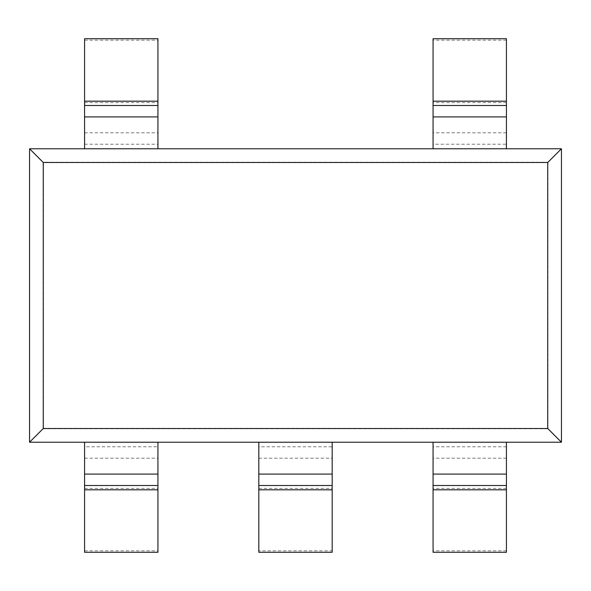 <?xml version="1.0" encoding="UTF-8"?>
<svg xmlns="http://www.w3.org/2000/svg" width="591" height="591" viewBox="0 0 591 591"><rect width="100%" height="100%" fill="white"/><g stroke="black" fill="none" stroke-linecap="round" stroke-linejoin="round"><path stroke-width="0.44" stroke-dasharray="2.96 2.22" d="M561.45 148.769L433.063 148.769L506.428 148.769L506.428 144.219L433.063 144.219L433.063 148.769L29.55 148.769L29.55 442.231L157.937 442.231L84.572 442.231L84.572 446.781L157.937 446.781L157.937 442.231L332.186 442.231L258.814 442.231L258.814 446.781L332.186 446.781L332.186 442.231L561.45 442.231L561.45 148.769L547.938 162.281L43.062 162.281L43.062 428.719L29.55 442.231M506.428 38.718L506.428 144.219M506.428 40.158L433.063 40.158L433.063 144.219M43.062 428.719L547.938 428.719L561.45 442.231M547.938 428.719L547.938 162.281M506.428 552.282L506.428 442.231L433.063 442.231L433.063 552.282M43.062 162.281L29.55 148.769M84.572 38.718L84.572 148.769L157.937 148.769L157.937 38.718M433.063 40.158L433.063 38.718M84.572 552.282L84.572 446.781M506.428 550.842L433.063 550.842M258.814 552.282L258.814 550.842L332.186 550.842L332.186 552.282M84.572 40.158L157.937 40.158M332.186 550.842L332.186 446.781M258.814 550.842L258.814 446.781M84.572 550.842L157.937 550.842L157.937 552.282M157.937 550.842L157.937 446.781M506.428 132.805L433.063 132.805M506.428 102.627L433.063 102.627M506.428 488.373L433.063 488.373M506.428 458.195L433.063 458.195M506.428 446.781L433.063 446.781M84.572 144.219L157.937 144.219M84.572 132.805L157.937 132.805M84.572 102.627L157.937 102.627M258.814 458.195L332.186 458.195M258.814 488.373L332.186 488.373M84.572 458.195L157.937 458.195M84.572 488.373L157.937 488.373"/><path stroke-width="0.89" d="M561.45 148.769L29.55 148.769L29.55 442.231L561.45 442.231L561.45 148.769L547.731 162.488L547.731 428.512L561.45 442.231M433.063 148.769L433.063 38.718L506.428 38.718L506.428 148.769M547.731 428.512L43.269 428.512L29.55 442.231M43.269 428.512L43.269 162.488L29.55 148.769M43.269 162.488L547.731 162.488M157.937 442.231L157.937 552.282L84.572 552.282L84.572 442.231M157.937 148.769L157.937 38.718L84.572 38.718L84.572 148.769M433.063 442.231L433.063 552.282L506.428 552.282L506.428 442.231M332.186 442.231L332.186 552.282L258.814 552.282L258.814 442.231M433.063 101.187L506.428 101.187M433.063 105.501L506.428 105.501M433.063 489.813L506.428 489.813M433.063 485.499L506.428 485.499M433.063 474.093L506.428 474.093M157.937 116.907L84.572 116.907M157.937 105.501L84.572 105.501M157.937 101.187L84.572 101.187M433.063 116.907L506.428 116.907M332.186 474.093L258.814 474.093M332.186 485.499L258.814 485.499M332.186 489.813L258.814 489.813M157.937 474.093L84.572 474.093M157.937 485.499L84.572 485.499M157.937 489.813L84.572 489.813"/></g></svg>
